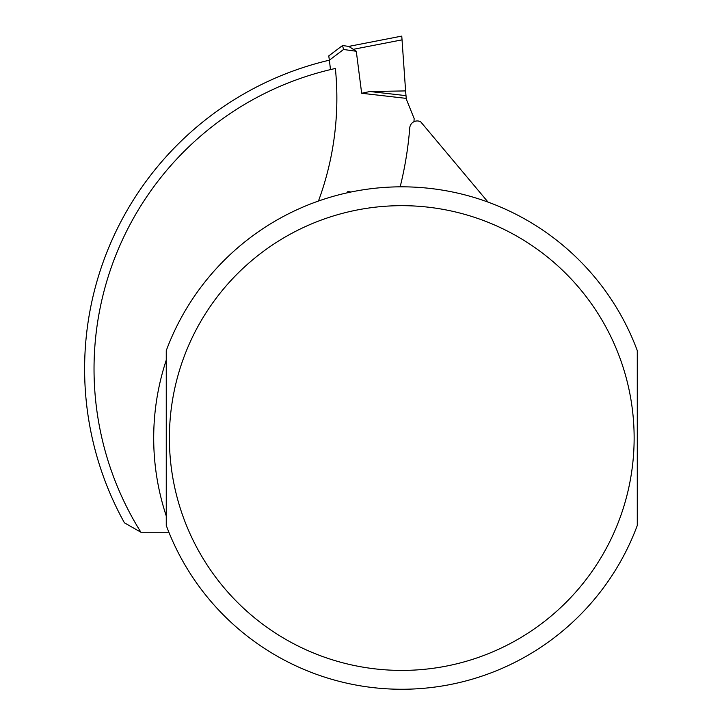 <?xml version="1.0" encoding="UTF-8"?>
<svg xmlns="http://www.w3.org/2000/svg" width="722" height="722" viewBox="0 0 722 722"><rect width="100%" height="100%" fill="white"/><g stroke="black" fill="none" stroke-linecap="round" stroke-linejoin="round"><path stroke-width="1.08" d="M318.456 201.041A297.058 297.058 0 0 0 335.378 68.473A307.734 307.734 0 0 0 140.925 532.249L124.437 522.827A317.157 317.157 0 0 1 329.358 60.179L328.817 56.217M168.885 532.249L140.925 532.249M166.259 515.977A248.07 248.07 0 0 1 166.259 360.107L166.259 515.977M400.159 186.836A362.372 362.372 0 0 0 409.753 127.893A7.536 7.536 0 0 1 420.628 121.738L488.063 202.115M637.282 525.463L637.282 350.621A251.211 251.211 0 0 0 166.259 350.621L166.259 525.463A251.211 251.211 0 0 0 637.282 525.463A251.211 251.211 0 0 1 166.259 525.463M330.441 69.601A292.04 292.04 0 0 0 329.358 60.179L343.555 49.484L342.526 45.531L328.772 55.901L342.526 45.531L349.06 46.452L342.526 45.531L343.555 49.484L356.289 51.271L348.753 46.407L401.766 36.1L402.037 39.854L401.766 36.1L348.753 46.407M405.602 90.918L406.233 98.382L361.659 93.264L369.944 91.514L405.602 90.918L402.037 39.854L353.464 49.295M361.659 93.264L356.289 51.271M406.233 98.382A12.563 12.563 0 0 0 406.892 100.593L414.148 118.543A366.144 366.144 0 0 1 413.968 121.72M350.973 192.016L347.851 191.492L347.291 192.81M349.809 46.74L350.314 47.111M351.433 48.067L352.201 48.627M347.851 191.492L348.41 192.557M634.142 438.046A232.376 232.376 0 0 1 285.587 639.286A232.376 232.376 0 0 1 285.587 236.798A232.376 232.376 0 0 1 634.142 438.046M369.944 91.514L405.935 95.638"/></g></svg>
